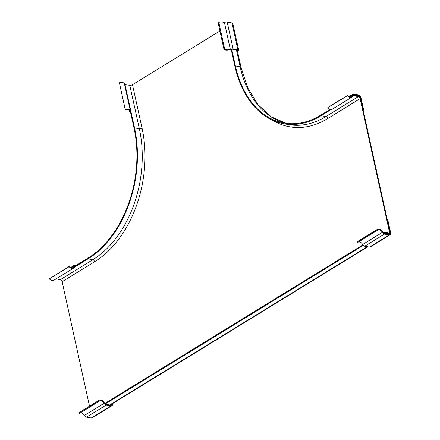 <?xml version="1.0" encoding="UTF-8"?>
<svg xmlns="http://www.w3.org/2000/svg" width="440" height="440" viewBox="0 0 440 440"><rect width="100%" height="100%" fill="white"/><g stroke="black" fill="none" stroke-linecap="round" stroke-linejoin="round"><path stroke-width="0.66" d="M237.529 51.508L238.007 51.216A2.723 1.034 167.6 0 0 238.706 50.281A2.723 1.034 167.6 0 0 237.859 49.753L233.096 48.912A2.723 1.034 167.6 0 0 230.291 49.231A4.186 1.584 -12.4 0 1 224.637 48.928A4.186 1.584 -12.4 0 1 224.626 48.862L223.9 49.016A4.956 1.876 167.6 0 0 223.911 49.077A4.956 1.876 167.6 0 0 226.716 50.133A4.956 1.876 167.6 0 0 231.583 49.033L237.364 50.056A1.909 0.721 -12.4 0 1 238.013 50.435A1.909 0.721 -12.4 0 1 237.474 51.117L237.446 51.134M223.9 49.016L217.993 22.149L218.719 22L224.626 48.862M218.752 22.127A4.186 1.584 167.6 0 0 224.384 22.369A2.723 1.034 -12.4 0 1 227.189 22.05L231.952 22.891A2.723 1.034 -12.4 0 1 232.804 23.419L238.706 50.281M237.474 51.117L237.237 50.034M130.537 112.261L130.097 112.184A2.723 1.034 -12.4 0 1 129.25 111.656A2.723 1.034 -12.4 0 1 129.36 111.232A4.186 1.584 167.6 0 0 129.542 110.572A4.186 1.584 167.6 0 0 125.301 109.885L125.279 109.599A4.956 1.876 -12.4 0 1 130.262 110.424A4.956 1.876 -12.4 0 1 129.575 111.7L130.449 111.854M130.262 110.424L124.355 83.562A4.956 1.876 167.6 0 0 119.372 82.737L125.301 109.885M125.279 109.599L119.372 82.737M389.092 234.267L383.312 233.244A4.956 3.097 58.4 0 0 377.421 229.301A4.956 3.097 58.4 0 0 376.816 229.878L377.295 230.428A4.186 2.618 -121.6 0 1 377.823 229.917A4.186 2.618 -121.6 0 1 382.399 232.375A2.723 1.705 58.4 0 0 384.478 234.097L389.241 234.938A2.723 1.705 58.4 0 0 390.126 234.795A2.723 1.705 58.4 0 0 390.66 232.821L388.036 220.897L387.502 220.803L390.126 232.727A1.909 1.194 -121.6 0 1 389.769 234.179A1.909 1.194 -121.6 0 1 389.092 234.267M377.295 230.428L357.539 242.561L357.06 242.017A4.956 3.097 -121.6 0 1 357.665 241.434L377.421 229.301M357.06 242.017L376.816 229.878M390.126 234.795L370.37 246.934A2.723 1.705 -121.6 0 1 369.485 247.077L364.722 246.23A2.723 1.705 -121.6 0 1 362.637 244.508A4.186 2.618 58.4 0 0 358.754 241.813M358.595 95.568L352.82 94.54A4.956 3.097 -121.6 0 1 351.72 97.246A4.956 3.097 -121.6 0 1 347.331 95.783L347.6 95.37A4.186 2.618 58.4 0 0 351.329 96.63A4.186 2.618 58.4 0 0 352.226 95.145A2.723 1.705 -121.6 0 1 352.803 94.193A2.723 1.705 -121.6 0 1 353.689 94.05L358.452 94.892A2.723 1.705 -121.6 0 1 360.954 97.702L363.577 109.632L363.039 109.533L360.421 97.609A1.909 1.194 58.4 0 0 358.595 95.568L358.056 95.898M347.6 95.37L327.844 107.509L347.331 95.783M327.575 107.921A4.956 3.097 58.4 0 0 331.964 109.384L351.72 97.246M363.121 109.907L363.577 109.632M76.522 265.166L75.449 264.974A2.723 1.705 58.4 0 0 74.569 265.117A2.723 1.705 58.4 0 0 73.986 266.068A4.186 2.618 -121.6 0 1 73.095 267.559A4.186 2.618 -121.6 0 1 69.366 266.294L69.097 266.706A4.956 3.097 58.4 0 0 73.48 268.175A4.956 3.097 58.4 0 0 74.58 265.469L75.708 265.666M69.097 266.706L49.34 278.845L69.366 266.294M73.48 268.175L53.724 280.313A4.956 3.097 -121.6 0 1 49.34 278.845M112.415 403.706L112.426 403.75A2.723 1.705 -121.6 0 1 111.887 405.724A2.723 1.705 -121.6 0 1 111.007 405.861L106.243 405.02A2.723 1.705 -121.6 0 1 104.159 403.299A4.186 2.618 58.4 0 0 99.583 400.84A4.186 2.618 58.4 0 0 99.061 401.352L98.576 400.807A4.956 3.097 -121.6 0 1 99.187 400.224A4.956 3.097 -121.6 0 1 105.078 404.168L110.858 405.191A1.909 1.194 58.4 0 0 111.529 405.103A1.909 1.194 58.4 0 0 111.947 403.992M99.187 400.224L79.431 412.363A4.956 3.097 58.4 0 0 78.821 412.94L79.305 413.49L99.061 401.352M98.576 400.807L78.821 412.94M80.52 412.742A4.186 2.618 -121.6 0 1 84.403 415.437A2.723 1.705 58.4 0 0 86.488 417.159L91.245 418A2.723 1.705 58.4 0 0 92.13 417.857L111.887 405.724M329.885 109.522L320.93 115.022A99.066 67.562 -80 0 1 283.971 123.024A99.066 67.562 -80 0 1 235.389 65.934L231.677 49.049M283.855 123.761A99.809 68.068 -80 0 0 321.079 115.693L325.897 116.545A99.809 68.068 -80 0 1 288.673 124.614L283.855 123.761A99.809 68.068 -80 0 1 234.9 66.237L231.154 49.225M358.16 95.92A2.723 1.705 -121.6 0 1 360.663 98.731L389.879 231.611A2.723 1.705 58.4 0 1 389.345 233.585A2.723 1.705 58.4 0 1 388.459 233.723L383.697 232.881L383.548 232.21L388.366 233.063A1.986 1.243 -121.6 0 0 388.955 232.953A1.986 1.243 -121.6 0 0 389.345 231.512L360.129 98.632A1.986 1.243 58.4 0 0 358.364 96.597L353.546 95.744L353.397 95.073L358.16 95.92M352.781 95.453L353.397 95.073M272.641 120.28A101.788 69.421 -80 0 0 327.663 118.58A1.986 1.243 -121.6 0 0 325.897 116.545L358.364 96.597M321.079 115.693L330.858 109.687M352.484 96.399L353.546 95.744M104.775 403.464L362.89 244.904M383.009 232.54L383.548 232.21M105.039 404.069L363.308 245.405M383.273 233.139L383.697 232.881M129.789 85.272A1.986 0.754 -12.4 0 0 132.484 84.706L142.043 128.178A1.986 0.754 -12.4 0 1 139.348 128.744L129.789 85.272L124.597 84.651M134.536 127.892A99.809 68.068 100 0 1 88.022 258.863L92.835 259.716A99.809 68.068 100 0 0 139.348 128.744L134.536 127.892L124.977 84.42M74.547 266.382L87.874 258.192A99.066 67.562 100 0 0 134.041 128.194L130.229 110.858M88.022 258.863L74.25 267.322M142.043 128.178A101.788 69.421 100 0 1 94.606 261.751L62.139 281.694A1.986 1.243 58.4 0 0 60.368 279.659L56.034 278.894M94.606 261.751A1.986 1.243 -121.6 0 0 92.835 259.716L60.368 279.659M132.484 84.706L219.934 30.982M62.139 281.694L89.507 406.17M237.859 49.753L231.952 22.891M233.096 48.912L227.189 22.05M230.291 49.231L224.384 22.369M129.36 111.232L129.102 110.05M369.485 247.077L389.241 234.938M364.722 246.23L384.478 234.097M362.637 244.508L382.399 232.375M349.602 96.756L352.226 95.145M73.986 266.068L71.363 267.68M111.007 405.861L91.245 418M106.243 405.02L86.488 417.159M104.159 403.299L84.403 415.437M235.389 65.934L240.152 66.776L236.44 49.896M286.363 123.387A99.066 67.562 -80 0 1 240.152 66.776A2.723 1.034 -12.4 0 1 241.005 67.304L237.204 50.028M327.663 118.58L360.129 98.632M109.681 404.982L367.345 246.697M387.915 234.058L388.459 233.723M387.167 232.854L389.345 231.512M223.911 49.077L218.004 22.209M128.871 109.934L129.25 111.656M352.803 94.193L349.025 96.514M74.569 265.117L70.791 267.438M241.005 67.304L247.808 87.967L258.132 104.814L271.266 116.837L286.385 123.387M110.187 405.075L367.851 246.785M388.427 234.146L389.345 233.585"/></g></svg>
